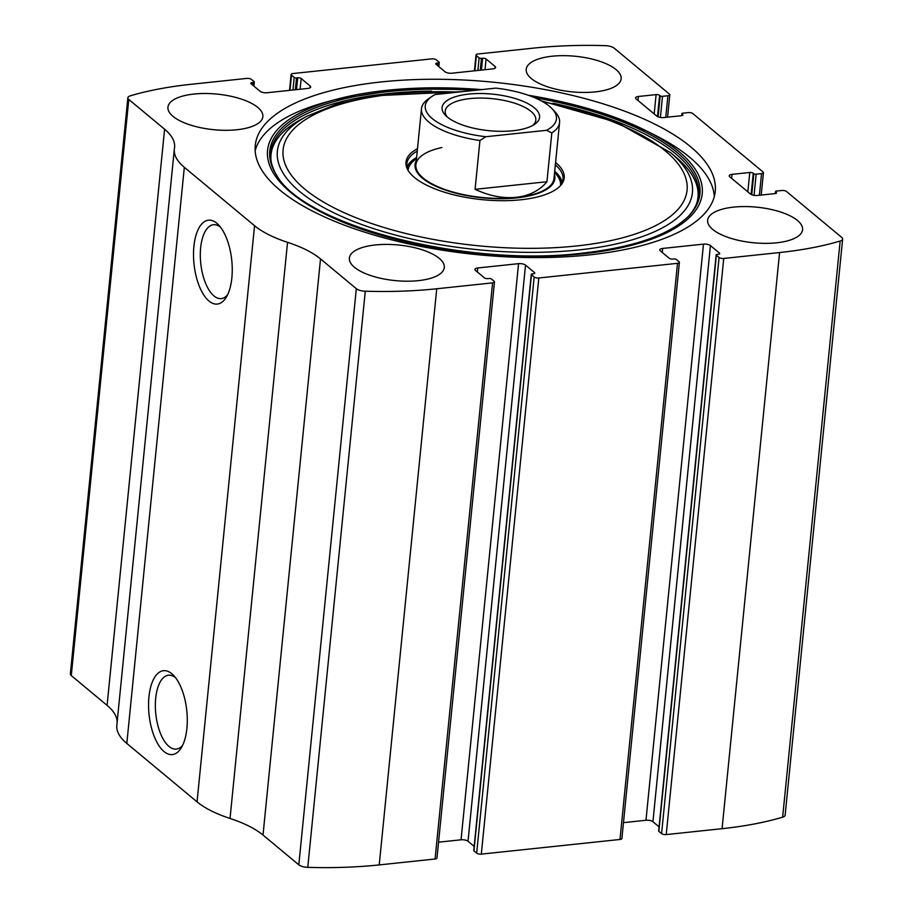<?xml version="1.0" encoding="UTF-8"?>
<svg xmlns="http://www.w3.org/2000/svg" width="913" height="913" viewBox="0 0 913 913"><rect width="100%" height="100%" fill="white"/><g stroke="black" fill="none" stroke-linecap="round" stroke-linejoin="round"><path stroke-width="1.37" d="M775.685 191.878L776.267 192.369A2.602 0.97 5.7 0 1 776.541 192.871A2.602 0.97 5.7 0 1 775.126 193.579L757.402 195.462A5.204 1.952 5.7 0 1 750.44 194.001L729.761 176.802A5.204 1.952 5.7 0 1 729.202 175.787A5.204 1.952 5.7 0 1 732.043 174.36L749.767 172.489A2.602 0.97 5.7 0 1 753.248 173.219L753.83 173.71A1.735 0.651 5.7 0 0 756.158 174.189L761.545 173.618A3.469 1.301 5.7 0 0 763.439 172.671A3.469 1.301 5.7 0 0 763.063 171.998L692.83 113.589A3.469 1.301 5.7 0 0 688.197 112.607L682.798 113.178A1.735 0.651 5.7 0 0 681.851 113.657A1.735 0.651 5.7 0 0 682.034 113.988L682.627 114.479A2.602 0.97 5.7 0 1 682.901 114.981A2.602 0.97 5.7 0 1 681.486 115.7L663.762 117.572A5.204 1.952 5.7 0 1 656.801 116.111L636.121 98.912A5.204 1.952 5.7 0 1 635.562 97.908A5.204 1.952 5.7 0 1 638.404 96.481L656.116 94.61A2.602 0.97 5.7 0 1 659.608 95.329L660.19 95.819A1.735 0.651 5.7 0 0 662.507 96.31L667.905 95.739A3.469 1.301 5.7 0 0 669.8 94.781A3.469 1.301 5.7 0 0 669.423 94.107L614.187 48.172A8.674 3.253 5.7 0 0 605.228 45.65A234.173 87.728 5.7 0 0 533.774 48.092L477.921 53.993A3.469 1.301 5.7 0 0 476.027 54.951A3.469 1.301 5.7 0 0 476.392 55.625L479.131 57.896A1.735 0.651 5.7 0 0 481.448 58.375L482.6 58.261A2.602 0.97 5.7 0 1 486.081 58.991L495.063 66.455A5.204 1.952 5.7 0 1 495.611 67.459A5.204 1.952 5.7 0 1 492.78 68.886L451.946 73.2A5.204 1.952 5.7 0 1 444.973 71.739L436.003 64.275A2.602 0.97 5.7 0 1 435.729 63.773A2.602 0.97 5.7 0 1 437.144 63.054L438.297 62.94A1.735 0.651 5.7 0 0 439.244 62.461A1.735 0.651 5.7 0 0 439.062 62.13L436.334 59.859A3.469 1.301 5.7 0 0 431.689 58.877L293.005 73.531A3.469 1.301 5.7 0 0 291.11 74.489A3.469 1.301 5.7 0 0 291.487 75.151L294.214 77.422A1.735 0.651 5.7 0 0 296.531 77.913L297.695 77.788A2.602 0.97 5.7 0 1 301.176 78.518L310.146 85.982A5.204 1.952 5.7 0 1 310.705 86.986A5.204 1.952 5.7 0 1 307.864 88.424L267.03 92.738A5.204 1.952 5.7 0 1 260.068 91.277L251.086 83.813A2.602 0.97 5.7 0 1 250.813 83.311A2.602 0.97 5.7 0 1 252.228 82.592L253.392 82.467A1.735 0.651 5.7 0 0 254.339 81.999A1.735 0.651 5.7 0 0 254.145 81.656L251.417 79.385A3.469 1.301 5.7 0 0 246.772 78.415L190.92 84.316A234.173 87.728 5.7 0 0 130.354 95.819A8.674 3.253 5.7 0 0 127.866 97.771A8.674 3.253 5.7 0 0 128.79 99.449L164.591 129.224A93.674 35.093 5.7 0 1 174.588 147.324A93.674 35.093 5.7 0 1 174.451 148.271A93.674 35.093 5.7 0 0 174.326 149.207A93.674 35.093 5.7 0 0 184.323 167.307L254.556 225.716A93.674 35.093 5.7 0 0 287.538 242.322A93.674 35.093 5.7 0 1 320.52 258.915L356.321 288.691A8.674 3.253 5.7 0 0 365.28 291.213A234.173 87.728 5.7 0 0 436.734 288.77L492.586 282.87A3.469 1.301 5.7 0 0 494.481 281.912A3.469 1.301 5.7 0 0 494.116 281.238L491.377 278.967A1.735 0.651 5.7 0 0 489.06 278.488L487.907 278.602A2.602 0.97 5.7 0 1 484.426 277.883L475.445 270.408A5.204 1.952 5.7 0 1 474.897 269.403A5.204 1.952 5.7 0 1 477.727 267.977L518.561 263.663A5.204 1.952 5.7 0 1 525.523 265.124L534.504 272.588A2.602 0.97 5.7 0 1 534.778 273.09A2.602 0.97 5.7 0 1 533.363 273.809L532.211 273.923A1.735 0.651 5.7 0 0 531.263 274.402A1.735 0.651 5.7 0 0 531.446 274.733L534.173 277.016A3.469 1.301 5.7 0 0 538.818 277.986L677.503 263.332A3.469 1.301 5.7 0 0 679.398 262.373A3.469 1.301 5.7 0 0 679.021 261.711L676.293 259.44A1.735 0.651 5.7 0 0 673.977 258.95L672.813 259.075A2.602 0.97 5.7 0 1 669.332 258.345L660.361 250.881A5.204 1.952 5.7 0 1 659.802 249.877A5.204 1.952 5.7 0 1 662.644 248.439L703.478 244.125A5.204 1.952 5.7 0 1 710.44 245.586L719.41 253.049A2.602 0.97 5.7 0 1 719.695 253.552A2.602 0.97 5.7 0 1 718.269 254.271L717.116 254.396A1.735 0.651 5.7 0 0 716.169 254.864A1.735 0.651 5.7 0 0 716.363 255.206L719.09 257.477L661.583 833.615A3.469 1.301 5.7 0 0 666.228 834.585L722.08 828.684A234.173 87.728 5.7 0 0 782.646 817.181A8.674 3.253 5.7 0 0 785.134 815.229L842.642 239.092A8.674 3.253 5.7 0 0 841.718 237.414L786.481 191.468A3.469 1.301 5.7 0 0 781.836 190.497L776.438 191.068A1.735 0.651 5.7 0 0 775.502 191.547A1.735 0.651 5.7 0 0 775.685 191.878L775.514 193.522M719.09 257.477A3.469 1.301 5.7 0 0 723.735 258.447L779.588 252.547A234.173 87.728 5.7 0 0 840.154 241.043A8.674 3.253 5.7 0 0 842.642 239.092M534.173 277.016L476.666 853.141A3.469 1.301 5.7 0 0 481.311 854.123L619.995 839.469A3.469 1.301 5.7 0 0 621.89 838.511L679.398 262.373M320.52 258.915L263.012 835.053L298.813 864.828A8.674 3.253 5.7 0 0 307.772 867.35A234.173 87.728 5.7 0 0 379.226 864.908L435.079 859.007A3.469 1.301 5.7 0 0 436.973 858.049L494.481 281.912M127.866 97.771L70.358 673.908A8.674 3.253 5.7 0 0 71.282 675.586L107.083 705.361A93.674 35.093 5.7 0 1 117.149 722.103M174.326 149.207L116.818 725.344A93.674 35.093 5.7 0 0 126.816 743.444L197.048 801.854A93.674 35.093 5.7 0 0 230.03 818.459A93.674 35.093 5.7 0 1 263.012 835.053M164.043 751.559A42.192 18.968 84 0 1 149.15 695.033A42.192 18.968 84 0 1 173.584 675.38A42.192 18.968 84 0 1 181.242 747.884A42.192 18.968 84 0 1 164.043 751.559M209.009 301.05A42.192 18.968 84 0 1 194.115 244.524A42.192 18.968 84 0 1 218.549 224.872A42.192 18.968 84 0 1 226.207 297.376A42.192 18.968 84 0 1 209.009 301.05M381.269 81.942A231.137 86.587 5.7 0 0 255.252 145.475A231.137 86.587 5.7 0 0 589.239 254.921A231.137 86.587 5.7 0 0 715.256 191.388A231.137 86.587 5.7 0 0 381.269 81.942M776.564 242.812A47.704 17.872 -174.3 0 1 707.643 220.216A47.704 17.872 -174.3 0 1 756.877 207.183A47.704 17.872 -174.3 0 1 802.573 229.699A47.704 17.872 -174.3 0 1 776.564 242.812M418.291 280.656A47.704 17.872 -174.3 0 1 349.371 258.071A47.704 17.872 -174.3 0 1 398.616 245.026A47.704 17.872 -174.3 0 1 444.3 267.543A47.704 17.872 -174.3 0 1 418.291 280.656M595.128 91.905A47.704 17.872 -174.3 0 1 526.208 69.32A47.704 17.872 -174.3 0 1 575.441 56.275A47.704 17.872 -174.3 0 1 621.137 78.792A47.704 17.872 -174.3 0 1 595.128 91.905M236.866 129.749A47.704 17.872 -174.3 0 1 167.935 107.163A47.704 17.872 -174.3 0 1 217.18 94.119A47.704 17.872 -174.3 0 1 262.864 116.647A47.704 17.872 -174.3 0 1 236.866 129.749M661.583 833.615L658.855 831.344A1.735 0.651 5.7 0 1 658.661 831.001A1.735 0.651 5.7 0 1 658.912 830.716M659.083 826.836L652.932 821.723A5.204 1.952 5.7 0 0 645.97 820.262L623.476 822.647M476.666 853.141L473.938 850.87A1.735 0.651 5.7 0 1 473.756 850.539A1.735 0.651 5.7 0 1 473.995 850.254M474.167 846.374L468.027 841.261A5.204 1.952 5.7 0 0 461.054 839.8L438.56 842.174M227.622 294.762A37.148 16.696 84 0 1 221.266 298.597A37.148 16.696 84 0 1 213.95 295.926A37.148 16.696 84 0 1 200.312 255.435A37.148 16.696 84 0 1 213.471 224.712A37.148 16.696 84 0 1 220.478 227.132M182.657 745.27A37.148 16.696 84 0 1 176.3 749.105A37.148 16.696 84 0 1 168.985 746.435A37.148 16.696 84 0 1 155.347 705.943A37.148 16.696 84 0 1 168.494 675.221A37.148 16.696 84 0 1 175.513 677.64M255.161 150.713A231.137 86.587 -174.3 0 1 325.93 102.142L335.322 99.585A218.424 81.828 -174.3 0 1 481.63 89.622M528.285 95.26A218.424 81.828 -174.3 0 1 645.833 130.582L654.53 134.941A231.137 86.587 -174.3 0 1 714.308 196.546M555.583 162.468A79.499 29.775 -174.3 0 1 561.324 184.62A79.499 29.775 -174.3 0 1 520.855 199.776A79.499 29.775 -174.3 0 1 407.483 169.27A79.499 29.775 -174.3 0 1 417.492 148.682M407.917 170.069A78.495 29.399 -174.3 0 1 406.833 163.838A78.495 29.399 -174.3 0 1 417.252 151.067M555.344 164.842A78.495 29.399 -174.3 0 1 563.036 179.427A78.495 29.399 -174.3 0 1 560.73 185.328M406.981 167.079A78.495 29.399 -174.3 0 1 416.613 157.458M554.705 171.245A78.495 29.399 -174.3 0 1 562.248 182.577M554.385 174.417A70.255 26.317 -174.3 0 1 516.541 197.916A70.255 26.317 -174.3 0 1 442.691 189.082A70.255 26.317 -174.3 0 1 416.305 160.642M441.892 147.529A69.388 25.998 5.7 0 0 415.894 164.739A69.388 25.998 5.7 0 0 516.153 197.596A69.388 25.998 5.7 0 0 553.974 178.526L559.566 122.513A69.388 25.998 -174.3 0 1 551.817 132.921L546.545 130.308L485.864 136.722A65.919 24.697 -174.3 0 1 431.838 96.504A65.919 24.697 -174.3 0 1 435.136 94.53L495.827 88.116A65.919 24.697 -174.3 0 1 551.829 108.476A65.919 24.697 -174.3 0 1 546.545 130.308M512.889 130.753A49.005 18.363 -174.3 0 1 445.498 115.346A49.005 18.363 -174.3 0 1 492.666 94.153A49.005 18.363 -174.3 0 1 534.71 124.248A49.005 18.363 -174.3 0 1 512.889 130.753M551.829 108.476L554.727 111.477A69.388 25.998 -174.3 0 1 559.566 122.513M485.864 136.722L479.953 140.511A69.388 25.998 -174.3 0 1 421.486 108.727A69.388 25.998 -174.3 0 1 428.414 98.866L431.838 96.504M479.953 140.511L475.08 189.322C489.242 195.93 502.949 198.6 516.176 197.322C529.3 195.816 539.56 190.612 546.944 181.733L551.817 132.921M475.08 189.322L546.944 181.733M447.13 116.864A45.536 17.062 -174.3 0 1 445.213 111.101A45.536 17.062 -174.3 0 1 492.221 98.65A45.536 17.062 -174.3 0 1 535.828 120.139A45.536 17.062 -174.3 0 1 532.827 125.412M779.588 252.547L722.08 828.684M723.735 258.447L666.228 834.585M677.503 263.332L619.995 839.469M538.818 277.986L481.311 854.123M436.734 288.77L379.226 864.908M365.28 291.213L307.772 867.35M492.586 282.87L435.079 859.007M840.154 241.043L782.646 817.181M128.79 99.449L71.282 675.586M164.591 129.224L107.083 705.361M184.323 167.307L126.816 743.444M254.556 225.716L197.048 801.854M287.538 242.322L230.03 818.459M356.321 288.691L298.813 864.828M477.727 267.977L477.328 271.983M518.561 263.663L461.054 839.8M525.523 265.124L468.027 841.261M534.504 272.588L534.413 273.523M531.446 274.733L473.938 850.87M662.644 248.439L662.245 252.445M703.478 244.125L645.97 820.262M710.44 245.586L652.932 821.723M719.41 253.049L719.318 253.997M716.363 255.206L658.855 831.344M776.267 192.369L776.176 193.305M732.043 174.36L731.644 178.366M749.767 172.489L747.838 191.833M753.248 173.219L751.125 194.446M753.83 173.71L751.73 194.72M756.158 174.189L754.047 195.336M761.545 173.618L759.388 195.245M682.034 113.988L681.874 115.643M682.627 114.479L682.525 115.426M638.404 96.481L638.004 100.476M656.116 94.61L654.187 113.942M659.608 95.329L657.486 116.556M660.19 95.819L658.09 116.841M662.507 96.31L660.396 117.457M667.905 95.739L665.748 117.366M476.392 55.625L474.886 70.78M479.131 57.896L477.876 70.461M481.448 58.375L480.272 70.21M482.6 58.261L481.425 70.084M486.081 58.991L485.02 69.708M495.063 66.455L494.869 68.327M437.144 63.054L436.95 65.063M438.297 62.94L438 65.941M253.392 82.467L253.084 85.468M252.228 82.592L252.034 84.589M310.146 85.982L309.964 87.865M301.176 78.518L300.103 89.246M297.695 77.788L296.508 89.622M296.531 77.913L295.356 89.736M294.214 77.422L292.959 89.999M291.487 75.151L289.969 90.307M528.193 95.226L592.309 109.811L645.833 130.582A218.424 81.828 -174.3 0 1 583.156 253.791A218.424 81.828 -174.3 0 1 307.065 204.135A218.424 81.828 -174.3 0 1 335.322 99.585L402.964 88.915L481.722 89.611M541.112 100.784L616.526 122.251L670.53 152.631A208.563 78.13 -174.3 0 1 578.739 249.945A208.563 78.13 -174.3 0 1 332.937 212.364A208.563 78.13 -174.3 0 1 306.757 116.316L300.331 119.82C268.102 137.475 265.603 159.638 277.232 176.22L276.285 174.725A216.141 80.972 -174.3 0 1 276.285 174.725A216.141 80.972 -174.3 0 1 474.189 90.398M534.596 97.68A216.141 80.972 -174.3 0 1 688.847 215.913L688.847 215.913C669.834 234.801 634.364 247.206 582.448 253.129C465.881 267.555 303.835 225.443 276.285 174.737M276.765 175.467A215 80.538 -174.3 0 1 431.587 91.117M553.073 103.237A215 80.538 -174.3 0 1 688.231 216.541M542.995 101.822A202.994 76.041 -174.3 0 1 686.416 180.489A202.994 76.041 -174.3 0 1 576.411 245.985A202.994 76.041 -174.3 0 1 292 176.072A202.994 76.041 -174.3 0 1 458.577 92.053M407.609 169.327A77.217 28.931 -174.3 0 1 416.511 158.508M554.602 172.295A77.217 28.931 -174.3 0 1 561.187 184.654M408.088 170.366A76.589 28.691 -174.3 0 1 415.038 159.798L416.488 158.736M554.579 172.523L555.789 173.847A76.589 28.691 -174.3 0 1 560.514 185.579M531.263 274.402L473.756 850.539M716.169 254.864L658.661 831.001M775.502 191.547L775.297 193.567M763.439 172.671L761.202 195.051M681.851 113.657L681.657 115.677M669.8 94.781L667.563 117.172M476.027 54.951L474.44 70.826M439.244 62.461L438.833 66.626M254.339 81.999L253.917 86.164M291.11 74.489L289.524 90.353M670.53 152.631L676.134 157.321C704.231 181.014 702.314 203.234 687.626 217.18L688.847 215.913M306.757 116.316L336.577 104.162L373.771 95.842L463.005 91.585M421.486 108.727L415.894 164.739"/></g></svg>
